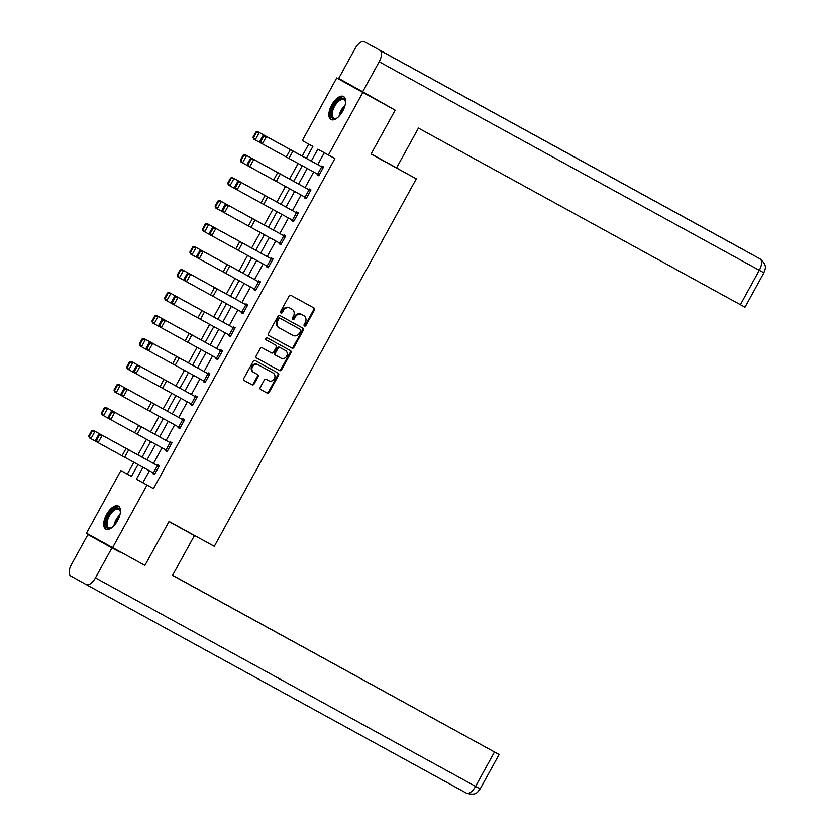 <?xml version="1.0" encoding="UTF-8"?>
<svg xmlns="http://www.w3.org/2000/svg" width="836" height="836" viewBox="0 0 836 836"><rect width="100%" height="100%" fill="white"/><g stroke="black" fill="none" stroke-linecap="round" stroke-linejoin="round"><path stroke-width="1.25" d="M304.503 325.998A1.16 1.014 119 0 0 305.945 325.465L314.399 310.104A1.651 1.453 119 0 0 313.928 307.961L291.074 295.432A1.651 1.453 119 0 0 289.016 296.184L280.572 311.546A1.16 1.014 119 0 0 282.349 312.518L283.435 310.532A5.277 4.629 119 0 1 290.04 308.129L291.942 309.174A5.277 4.629 119 0 1 291.963 309.184A5.277 4.629 119 0 1 293.467 316.029L292.37 318.025A1.16 1.014 119 0 0 294.147 318.997L295.244 317.011A5.277 4.629 119 0 1 301.848 314.608L303.75 315.653A5.277 4.629 119 0 1 303.761 315.663A5.277 4.629 119 0 1 305.265 322.508L304.168 324.493A1.16 1.014 119 0 0 304.503 325.998L304.503 325.998M304.2 325.716A1.16 1.014 119 0 0 305.245 325.079L313.688 309.717A1.651 1.453 119 0 0 313.291 307.617M280.593 312.769A1.16 1.014 119 0 0 281.638 312.131L282.735 310.146L283.435 310.532M292.391 319.237A1.16 1.014 119 0 0 293.436 318.6L294.533 316.614L295.244 317.011M106.559 514.548A13.115 6.301 118.7 0 1 118.378 506.093A13.115 6.301 118.7 0 1 117.583 520.65A13.115 6.301 118.7 0 1 105.764 529.094A13.115 6.301 118.7 0 1 106.559 514.548M331.725 104.96A13.115 6.301 118.7 0 1 343.544 96.516A13.115 6.301 118.7 0 1 342.75 111.063A13.115 6.301 118.7 0 1 330.931 119.517A13.115 6.301 118.7 0 1 331.725 104.96M260.257 387.413A1.651 1.453 119 0 0 260.717 389.555A1.651 1.453 119 0 0 260.727 389.555L267.133 393.066A1.651 1.453 119 0 0 269.202 392.314L278.576 375.249A1.651 1.453 119 0 0 278.116 373.117L255.262 360.577A1.651 1.453 119 0 0 253.193 361.33L243.819 378.394A1.651 1.453 119 0 0 244.29 380.537L252.033 384.779A1.651 1.453 119 0 0 254.092 384.037L258.115 376.733A1.651 1.453 119 0 0 257.645 374.591L253.799 372.48A4.41 3.877 119 0 0 253.799 372.48A4.41 3.877 119 0 1 252.535 366.743A4.41 3.877 119 0 1 258.052 364.747L273.09 372.992A4.41 3.877 119 0 0 273.09 372.992A4.41 3.877 119 0 1 274.354 378.729A4.41 3.877 119 0 1 268.837 380.735L266.329 379.356A1.651 1.453 119 0 0 264.27 380.108L260.257 387.413M306.352 158.338L257.728 131.68L306.342 158.349L312.894 146.425L302.308 140.563L336.73 77.947L395.188 110.143L371.048 154.054L416.297 178.873L214.298 546.316L169.039 521.497L144.91 565.397L86.453 533.201L120.875 470.584L131.471 476.447L138.013 464.544M395.188 110.143L362.855 92.409L328.433 155.026L317.847 149.163L311.274 161.108M149.425 470.814L142.872 482.727L153.469 488.6L334.902 158.579L328.433 155.026M153.469 488.6L147.011 485.058L112.578 547.664M291.858 348.089A1.651 1.453 119 0 0 293.927 347.348L303.311 330.283A1.651 1.453 119 0 0 302.841 328.14L279.987 315.6A1.651 1.453 119 0 0 277.928 316.353L268.544 333.418A1.651 1.453 119 0 0 269.014 335.56L291.158 347.703A1.651 1.453 119 0 0 293.217 346.95L302.601 329.886A1.651 1.453 119 0 0 302.204 327.796M290.938 352.771L281.565 369.836A1.651 1.453 119 0 1 279.496 370.578L256.652 358.048A1.651 1.453 119 0 1 256.182 355.906L260.195 348.602A1.651 1.453 119 0 1 262.264 347.849L271.522 352.938A1.651 1.453 119 0 0 273.591 352.186L276.246 347.337A1.651 1.453 119 0 0 275.775 345.195L266.13 339.907A1.16 1.014 119 0 1 267.248 337.88L290.468 350.629A1.651 1.453 119 0 0 290.468 350.629A1.651 1.453 119 0 1 290.938 352.771L290.238 352.374L280.854 369.439L281.565 369.836M416.297 178.873L371.1 153.949M324.295 152.737L317.743 164.661M313.688 172.028L305.109 187.64M301.054 195.018L292.464 210.62M288.42 217.997L279.83 233.61M275.775 240.977L267.196 256.589M263.141 263.967L254.562 279.579M250.507 286.947L241.928 302.559M237.873 309.926L229.294 325.538M225.239 332.916L216.66 348.528M212.605 355.896L204.026 371.508M199.971 378.886L191.381 394.498M187.337 401.865L178.747 417.477M174.693 424.845L166.113 440.457M162.059 447.835L153.479 463.447M317.398 174.066L317.001 174.797L318.767 175.779L323.626 166.939L321.86 165.956L321.452 166.698L323.229 167.67L266.423 136.498L262.379 143.865L253.684 139.048L253.005 137.24L253.611 137.585L256.453 132.422L255.837 132.088L253.005 137.24M304.764 197.056L304.367 197.787L306.133 198.759L310.992 189.918L309.226 188.946L308.818 189.678L310.584 190.65L253.789 159.488L249.745 166.855L247.749 165.747L247.341 164.086L248.135 164.535L250.978 159.373L250.173 158.934L247.341 164.086M292.13 220.035L291.733 220.767L293.499 221.749L298.358 212.908L296.592 211.926L296.184 212.668M279.496 243.025L279.099 243.746L280.865 244.729L285.724 235.888L283.958 234.916L283.55 235.647M266.862 266.005L266.454 266.736L268.22 267.708L273.079 258.878L271.313 257.896L270.916 258.627M254.228 288.984L253.82 289.716L255.586 290.698L260.445 281.857L258.679 280.875L258.282 281.617M241.594 311.974L241.186 312.706L242.952 313.678L247.811 304.837L246.045 303.865L245.638 304.597M228.949 334.954L228.552 335.685L230.318 336.668L235.177 327.827L233.411 326.845L233.004 327.587M216.315 357.944L215.918 358.665L217.684 359.647L222.543 350.806L220.777 349.835L220.37 350.566M203.681 380.923L203.284 381.655L205.05 382.627L209.909 373.796L208.143 372.814L207.736 373.546M191.047 403.903L190.65 404.634L192.416 405.617L197.275 396.776L195.509 395.794L195.101 396.536M178.413 426.893L178.005 427.624L179.771 428.596L184.641 419.756L182.875 418.784L182.467 419.515L184.202 420.477L127.438 389.325L123.383 396.692L121.387 395.585L120.99 393.923L121.784 394.373L124.616 389.21L123.822 388.771L120.99 393.923M165.779 449.872L165.371 450.604L167.137 451.586L171.997 442.746L170.231 441.763L169.833 442.505L171.568 443.467L114.804 412.305L110.749 419.672L108.753 418.564L108.356 416.913L109.15 417.352L111.982 412.2L111.188 411.751L108.356 416.913M153.145 472.862L152.737 473.584L154.503 474.566L159.362 465.725L157.596 464.753L157.199 465.485M308.756 144.126L302.193 156.06M298.118 163.48L289.559 179.05M285.484 186.459L276.925 202.03M272.849 209.449L264.291 225.009M260.215 232.429L251.657 247.999M247.581 255.408L239.012 270.979M234.937 278.398L226.378 293.969M222.303 301.378L213.744 316.948M209.669 324.358L201.11 339.928M197.035 347.348L188.476 362.918M184.401 370.327L175.842 385.898M171.767 393.317L163.208 408.888M159.133 416.297L150.574 431.867M146.488 439.276L137.93 454.847M133.854 462.266L127.333 474.127L131.482 476.426M336.73 77.947L362.855 92.409M127.333 474.127L120.875 470.584M142.068 457.177L150.647 441.565M154.702 434.187L163.281 418.575M167.336 411.207L175.915 395.595M179.97 388.217L188.549 372.616M192.604 365.238L201.183 349.626M205.269 342.206L156.645 315.559L205.259 342.217L213.817 326.646M217.903 319.227L169.28 292.569L217.893 319.237L226.462 303.656M230.506 296.289L239.096 280.677M243.151 273.299L251.73 257.697M255.785 250.319L264.364 234.707M268.419 227.34L276.998 211.727M281.053 204.35L289.632 188.737M293.687 181.37L302.266 165.758M142.966 467.272L136.414 479.185L147.011 485.058M307.22 168.475L298.64 184.087M294.585 191.465L286.006 207.077M281.951 214.444L273.372 230.057M269.317 237.434L260.738 253.036M256.683 260.414L248.104 276.026M244.049 283.394L235.459 299.006M231.415 306.384L222.825 321.996M218.771 329.363L210.191 344.975M206.137 352.353L197.557 367.955M193.503 375.333L184.923 390.945M180.869 398.312L172.289 413.925M168.235 421.302L159.655 436.914M155.6 444.282L147.021 459.894M142.872 482.727L136.414 479.185M317.001 174.797L318.767 175.769M304.367 197.787L306.133 198.759M291.733 220.767L293.499 221.739M279.099 243.746L280.865 244.718M266.454 266.736L268.231 267.708M253.82 289.716L255.597 290.688M241.186 312.706L242.952 313.678M228.552 335.685L230.318 336.657M215.918 358.665L217.684 359.637M203.284 381.655L205.05 382.627M190.65 404.634L192.416 405.606M178.005 427.624L179.782 428.596M165.371 450.604L167.148 451.576M152.737 473.584L154.514 474.555M294.533 316.614A5.277 4.629 119 0 1 301.138 314.221L303.04 315.256A5.277 4.629 119 0 0 303.06 315.266A5.277 4.629 119 0 0 303.04 315.256L303.75 315.653M291.273 308.797A5.277 4.629 119 0 0 291.252 308.797A5.277 4.629 119 0 0 291.241 308.787L291.942 309.174M282.735 310.146A5.277 4.629 119 0 1 289.34 307.742L291.963 309.184M268.941 335.518L291.158 347.703M300.657 330.899A1.16 1.014 119 0 0 300.323 329.394L280.269 318.391A1.16 1.014 119 0 0 278.827 318.924L277.677 321.014A5.277 4.629 119 0 0 279.172 327.869A5.277 4.629 119 0 0 279.193 327.869L292.893 335.393A5.277 4.629 119 0 0 299.497 332.989L300.657 330.899M299.622 329.008L299.622 329.008A1.16 1.014 119 0 0 299.612 329.008L279.569 318.004A1.16 1.014 119 0 0 278.116 318.526L278.827 318.924M278.472 327.472L278.482 327.482A5.277 4.629 119 0 1 278.472 327.472A5.277 4.629 119 0 1 276.967 320.627L278.116 318.526M256.579 358.007L278.796 370.191A1.651 1.453 119 0 0 280.854 369.439M275.075 344.808L266.067 339.865M281.136 358.205A4.41 3.877 119 0 0 286.654 356.209A4.41 3.877 119 0 0 285.4 350.483A4.41 3.877 119 0 0 285.389 350.472L280.091 347.567A1.651 1.453 119 0 0 278.033 348.319L275.368 353.158A1.651 1.453 119 0 0 275.838 355.3L281.136 358.205M275.128 354.913L275.838 355.3L275.128 354.913A1.651 1.453 119 0 1 274.657 352.771L277.322 347.922A1.651 1.453 119 0 1 279.381 347.17L284.679 350.085M290.238 352.374A1.651 1.453 119 0 0 289.841 350.284M272.411 372.616A4.41 3.877 119 0 0 272.4 372.616A4.41 3.877 119 0 0 272.39 372.605L257.342 364.35A4.41 3.877 119 0 0 251.824 366.356A4.41 3.877 119 0 0 253.078 372.083A4.41 3.877 119 0 0 253.089 372.093L253.078 372.083M244.216 380.495L251.322 384.393A1.651 1.453 119 0 0 253.392 383.64L257.404 376.336A1.651 1.453 119 0 0 257.007 374.246M260.644 389.503L266.433 392.68A1.651 1.453 119 0 0 268.492 391.927L277.876 374.862A1.651 1.453 119 0 0 277.479 372.762M256.453 132.422L259.254 132.537L255.21 139.894L253.611 137.585M255.837 132.088L257.728 131.68M319.174 175.037L262.379 143.865L260.78 141.545L263.612 136.393L262.807 135.954L259.975 141.106L260.78 141.545M263.612 136.393L266.423 136.498L264.427 135.401L321.432 166.677M323.219 167.67L319.143 175.027M264.427 135.401L262.807 135.954M259.975 141.106L260.383 142.768M337.389 117.751A11.349 5.455 118.7 0 1 336.323 118.346A11.349 5.455 118.7 0 1 331.411 111.272A11.349 5.455 118.7 0 1 338.967 99.547A11.349 5.455 118.7 0 1 345.456 101.689A11.349 5.455 118.7 0 1 345.529 102.912M345.508 102.138A10.513 5.047 -61.3 0 0 343.972 99.724A10.513 5.047 -61.3 0 0 332.561 111.428A10.513 5.047 -61.3 0 0 333.867 118.148A10.513 5.047 -61.3 0 0 336.73 118.137M344.202 96.997A13.031 6.26 -61.3 0 0 330.398 111.669A13.031 6.26 -61.3 0 0 331.693 119.809M112.212 527.328A11.349 5.455 118.7 0 1 111.157 527.924A11.349 5.455 118.7 0 1 106.245 520.849A11.349 5.455 118.7 0 1 113.79 509.124A11.349 5.455 118.7 0 1 120.29 511.277A11.349 5.455 118.7 0 1 120.363 512.489M120.332 511.726A10.513 5.047 -61.3 0 0 118.806 509.302A10.513 5.047 -61.3 0 0 107.395 521.006A10.513 5.047 -61.3 0 0 108.701 527.735A10.513 5.047 -61.3 0 0 111.564 527.725M119.036 506.585A13.031 6.26 -61.3 0 0 105.221 521.246A13.031 6.26 -61.3 0 0 106.517 529.387M371.132 153.897L396.577 167.858L418.439 128.075L740.393 304.691L759.307 270.279L379.178 61.759L362.688 91.741L394.122 109.558M379.178 61.759A10.335 4.964 -61.3 0 0 379.816 50.296L457.386 92.848L379.816 50.296M745.043 250.643A10.335 4.964 -61.3 0 0 744.615 250.33L364.475 41.8A10.335 4.964 -61.3 0 0 364.475 41.8A10.335 4.964 -61.3 0 0 355.154 48.457L338.674 78.438L362.688 91.741M457.386 92.848L759.945 258.815A10.335 4.964 -61.3 0 1 759.307 270.279L763.905 272.797L744.991 307.199L740.393 304.691M442.066 84.363L745.576 250.936M168.966 521.643L194.412 535.594L168.987 521.591M194.412 535.594L172.54 575.377L499.092 754.5L172.592 575.283M174.452 524.548L169.018 521.539L174.421 524.6M86.139 584.521L466.248 793.04A10.335 4.964 -61.3 0 0 466.258 793.05L86.129 584.521A10.335 4.964 -61.3 0 0 86.129 584.521L70.788 576.025A10.335 4.964 -61.3 0 1 71.426 564.561L87.916 534.58L119.778 551.614M86.129 584.521A10.335 4.964 -61.3 0 0 95.44 577.864L111.93 547.883L87.916 534.58M111.93 547.883L119.59 551.959M293.718 181.318L245.094 154.67L293.708 181.328M243.809 155.412L243.203 155.068L240.371 160.23L240.977 160.564L243.809 155.412L246.62 155.517L242.576 162.884L247.738 165.716M240.977 160.564L242.576 162.884L241.04 162.038L240.371 160.23M243.203 155.068L245.094 154.67M281.074 204.308L232.46 177.65L281.074 204.318M231.175 178.392L230.569 178.058L227.737 183.209L228.343 183.554L231.175 178.392L233.986 178.496L229.942 185.864L261.031 202.949L265.075 195.582L241.155 182.467L237.111 189.835L235.501 187.515L238.344 182.363L237.539 181.914L234.707 187.076L235.501 187.515M228.343 183.554L229.942 185.864L228.406 185.017L227.737 183.209M230.569 178.058L232.46 177.65M306.54 198.027L249.745 166.855L248.135 164.535M250.978 159.373L253.789 159.488L251.793 158.38L308.797 189.667M310.584 190.66L306.509 198.007M251.793 158.38L250.173 158.934M293.896 221.007L261.031 202.949M293.875 220.997L297.919 213.629L239.159 181.37L241.155 182.467L238.344 182.363M297.919 213.629L265.075 195.582M239.159 181.37L237.539 181.914M234.707 187.076L235.115 188.727M268.44 227.287L219.826 200.64L268.44 227.298M218.541 201.382L217.935 201.037L215.092 206.199L215.709 206.534L218.541 201.382L221.352 201.486L217.297 208.854L222.47 211.686M215.709 206.534L217.297 208.854L215.772 208.007L215.092 206.199M217.935 201.037L219.826 200.64M255.806 250.277L207.192 223.62L255.806 250.277M205.907 224.361L205.301 224.027L202.458 229.179L203.075 229.513L205.907 224.361L208.718 224.466L204.663 231.833L209.836 234.665M203.075 229.513L204.663 231.833L203.138 230.987L202.458 229.179M205.301 224.027L207.192 223.62M243.171 273.257L194.548 246.599L243.171 273.267M193.273 247.341L192.656 247.007L189.824 252.159L190.441 252.503L193.273 247.341L196.084 247.456L192.029 254.813L197.202 257.655M190.441 252.503L192.029 254.813L190.504 253.966L189.824 252.159M192.656 247.007L194.548 246.599M281.262 243.997L222.48 211.717L222.073 210.055L222.867 210.505L225.699 205.342L224.905 204.904L222.073 210.055M281.241 243.976L285.285 236.609L226.525 204.35L228.521 205.447L224.466 212.814L222.867 210.505M285.285 236.609L228.521 205.447L225.699 205.342M226.525 204.35L224.905 204.904M268.628 266.977L209.836 234.697L209.439 233.045L210.233 233.484L213.065 228.322L212.271 227.883L209.439 233.045M272.682 259.599L213.891 227.329L215.887 228.437L211.832 235.804L210.233 233.484M272.682 259.609L215.887 228.437L213.065 228.322M213.891 227.329L212.271 227.883M260.017 282.578L201.257 250.319L260.048 282.589L255.973 289.946L197.202 257.687L196.805 256.025L197.599 256.464L200.431 251.312L199.637 250.873L196.805 256.025M200.431 251.312L203.252 251.417L199.198 258.784L197.599 256.464M201.257 250.319L199.637 250.873M230.537 296.237L181.914 269.589L230.527 296.247M180.639 270.331L180.022 269.986L177.19 275.149L177.807 275.483L180.639 270.331L183.45 270.436L179.395 277.803L184.557 280.635M177.807 275.483L179.395 277.803L177.869 276.956L177.19 275.149M180.022 269.986L181.914 269.589M243.36 312.946L184.568 280.666L184.16 279.005L184.965 279.454L187.797 274.292L187.003 273.853L184.16 279.005M243.328 312.925L247.383 305.558L188.622 273.299L190.618 274.407L186.564 281.774L184.965 279.454M247.383 305.558L190.618 274.407L187.797 274.292M188.622 273.299L187.003 273.853M168.005 293.311L167.388 292.976L164.556 298.128L165.162 298.473L168.005 293.311L170.805 293.415L166.761 300.782L171.923 303.625M165.162 298.473L166.761 300.782L165.235 299.936L164.556 298.128M167.388 292.976L169.28 292.569M230.726 335.926L171.934 303.646L171.526 301.995L172.331 302.433L175.163 297.282L174.369 296.832L171.526 301.995M230.694 335.915L234.749 328.548L175.988 296.278L177.974 297.386L173.93 304.753L172.331 302.433M234.749 328.548L177.974 297.386L175.163 297.282M175.988 296.278L174.369 296.832M155.371 316.301L154.754 315.956L151.922 321.118L152.528 321.452L155.371 316.301L158.171 316.405L154.127 323.772L185.216 340.858L189.26 333.491L165.34 320.366L161.296 327.733L159.697 325.413L162.529 320.261L161.724 319.822L158.892 324.974L159.697 325.413M152.528 321.452L154.127 323.772L152.601 322.926L151.922 321.118M154.754 315.956L156.645 315.559M218.091 358.916L185.216 340.858M222.146 351.538L163.344 319.268L165.34 320.366L162.529 320.261M218.06 358.895L222.115 351.528L189.26 333.491M163.344 319.268L161.724 319.822M158.892 324.974L159.3 326.636M192.635 365.186L144.011 338.538L192.625 365.196M142.726 339.28L142.12 338.946L139.288 344.098L139.894 344.432L142.726 339.28L145.537 339.385L141.493 346.752L172.582 363.838L176.626 356.47L152.706 343.356L148.662 350.723L147.052 348.403L149.895 343.241L149.09 342.802L146.258 347.964L147.052 348.403M139.894 344.432L141.493 346.752L139.957 345.905L139.288 344.098M142.12 338.946L144.011 338.538M149.895 343.241L152.706 343.356L150.71 342.248L209.502 374.518L205.426 381.885L172.582 363.838M209.481 374.518L176.626 356.47M150.71 342.248L149.09 342.802M146.258 347.964L146.666 349.615M179.991 388.176L131.377 361.518L179.991 388.186M130.092 362.26L129.486 361.925L126.644 367.077L127.26 367.422L130.092 362.26L132.903 362.375L128.849 369.731L159.948 386.817L163.992 379.45L140.072 366.335L136.017 373.702L134.418 371.383L137.261 366.231L136.456 365.792L133.624 370.944L134.418 371.383M127.26 367.422L128.849 369.731L127.323 368.885L126.644 367.077M129.486 361.925L131.377 361.518M137.261 366.231L140.072 366.335L138.076 365.238L196.868 397.508L192.792 404.864L159.948 386.817M196.836 397.497L163.992 379.45M138.076 365.238L136.456 365.792M133.624 370.944L134.032 372.605M167.357 411.155L118.743 384.508L167.357 411.166M117.458 385.25L116.852 384.905L114.009 390.067L114.626 390.402L117.458 385.25L120.269 385.354L116.214 392.721L121.387 395.553M114.626 390.402L116.214 392.721L114.689 391.875L114.009 390.067M116.852 384.905L118.743 384.508M180.179 427.865L123.383 396.692L121.784 394.373M124.616 389.21L127.438 389.325L125.442 388.217L182.436 419.505M125.442 388.217L123.822 388.771M154.723 434.145L106.109 407.487L154.723 434.156M104.824 408.229L104.218 407.895L101.375 413.047L101.992 413.392L104.824 408.229L107.635 408.334L103.58 415.701L108.753 418.543M101.992 413.392L103.58 415.701L102.055 414.855L101.375 413.047M104.218 407.895L106.109 407.487M167.545 450.844L110.749 419.672L109.15 417.352M111.982 412.2L114.804 412.305L112.808 411.197L169.802 442.484M112.808 411.197L111.188 411.751M142.089 457.125L93.465 430.477L142.089 457.135M92.19 431.219L91.573 430.874L88.741 436.037L89.358 436.371L92.19 431.219L95.001 431.324L90.946 438.691L96.119 441.523M89.358 436.371L90.946 438.691L89.421 437.845L88.741 436.037M91.573 430.874L93.465 430.477M154.911 473.834L96.119 441.554L95.722 439.893L96.516 440.332L99.348 435.18L98.554 434.741L95.722 439.893M158.965 466.467L100.174 434.187L102.17 435.284L98.115 442.652L96.516 440.332M154.879 473.813L158.934 466.446L102.17 435.284L99.348 435.18M100.174 434.187L98.554 434.741M305.245 325.079L305.945 325.465M281.638 312.131L282.349 312.518M293.436 318.6L294.147 318.997M301.138 314.221L301.848 314.608M289.34 307.742L290.04 308.129M313.688 309.717L314.399 310.104M302.601 329.886L303.311 330.283M293.217 346.95L293.927 347.348M279.569 318.004L280.269 318.391M276.967 320.627L277.677 321.014M278.796 370.191L279.496 370.578M279.381 347.17L280.091 347.567M277.322 347.922L278.033 348.319M274.657 352.771L275.368 353.158M257.342 364.35L258.052 364.747M257.404 376.336L258.115 376.733M253.392 383.64L254.092 384.037M251.322 384.393L252.033 384.779M277.876 374.862L278.576 375.249M268.492 391.927L269.202 392.314M266.433 392.68L267.133 393.066M288.911 158.422L292.955 151.055M286.299 156.98L290.343 149.623M317.638 174.201L321.682 166.834M339.092 116.152A10.513 5.047 118.7 0 1 339.301 115.117A10.513 5.047 118.7 0 1 345.101 105.211M344.557 107.008A10.168 4.88 -61.3 0 0 340.325 114.731M113.926 525.729A10.513 5.047 118.7 0 1 114.135 524.705A10.513 5.047 118.7 0 1 119.924 514.788M119.391 516.585A10.168 4.88 -61.3 0 0 115.149 524.308M95.44 577.864L475.579 786.383L494.484 751.982M466.258 793.05A10.335 4.964 -61.3 0 0 475.579 786.383L480.177 788.902C477.722 791.18 477.168 796.363 466.258 793.05M276.277 181.402L280.321 174.034M273.665 179.97L277.709 172.603M305.004 197.181L309.048 189.814M263.643 204.381L267.687 197.014M292.37 220.171L296.414 212.804M250.999 227.371L255.053 220.004M248.396 225.939L252.441 218.572M279.736 243.151L283.78 235.783M268.607 266.966L272.651 259.599M238.364 250.351L242.419 242.983M235.752 248.919L239.807 241.552M267.092 266.13L271.146 258.763M225.73 273.341L229.785 265.973M223.118 271.899L227.173 264.542M254.457 289.12L258.512 281.753M213.096 296.32L217.151 288.953M210.484 294.889L214.538 287.521M241.823 312.1L245.878 304.732M200.462 319.3L204.506 311.933M197.85 317.868L201.904 310.501M229.189 335.09L233.244 327.722M187.828 342.29L191.872 334.922M216.555 358.069L220.599 350.702M175.194 365.269L179.238 357.902M203.921 381.049L207.965 373.682M162.55 388.259L166.604 380.892M191.287 404.039L195.331 396.672M180.158 427.844L184.202 420.477M149.916 411.239L153.97 403.872M147.303 409.807L151.358 402.44M178.643 427.018L182.697 419.651M167.524 450.834L171.568 443.467M137.282 434.218L141.336 426.851M134.669 432.787L138.724 425.419M166.009 450.008L170.063 442.641M124.648 457.208L128.702 449.841M122.035 455.777L126.09 448.409M153.375 472.988L157.429 465.621M303.06 315.266L303.761 315.663M763.905 272.797C764.553 269.495 768.545 266.172 759.966 258.836M499.092 754.5L480.177 788.902"/></g></svg>
